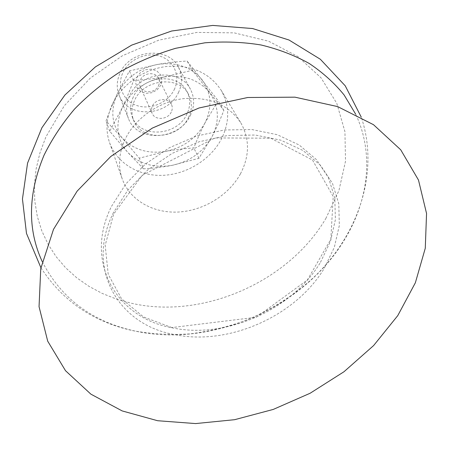 <?xml version="1.0" encoding="UTF-8"?>
<svg xmlns="http://www.w3.org/2000/svg" width="449" height="449" viewBox="0 0 449 449"><rect width="100%" height="100%" fill="white"/><g stroke="black" fill="none" stroke-linecap="round" stroke-linejoin="round"><path stroke-width="0.34" stroke-dasharray="2.25 1.68" d="M158.486 85.765C159.67 83.194 159.709 80.708 158.592 78.3C155.68 71.503 143.568 72.452 140.481 79.776C139.37 82.229 139.308 84.603 140.29 86.91C143.04 93.942 155.309 93.134 158.486 85.765M136.793 77.301L140.374 72.671L145.644 69.758L151.549 69.146L156.892 70.964L160.607 74.82L161.966 79.933L160.736 85.282L157.167 89.834L151.97 92.702L146.149 93.33L140.84 91.59L137.074 87.808L135.626 82.711L136.793 77.301M171.26 112.093C167.875 119.754 155.006 120.686 152.172 113.423C151.156 111.043 151.246 108.579 152.43 106.031C155.719 98.421 168.437 97.343 171.434 104.364C172.584 106.845 172.523 109.421 171.26 112.093M174.161 89.761C180.661 76.874 174.616 61.154 160.753 56.417C146.991 51.483 128.975 59.195 122.869 72.659C116.56 86.056 123.514 101.429 137.181 105.655C150.763 110.078 167.87 102.72 174.161 89.761M188.434 117.627C192.273 109.674 192.352 102.018 188.675 94.655C179.695 75.219 143.77 78.693 134.638 100.301C131.467 107.26 131.153 113.995 133.695 120.512C141.351 141.912 178.511 139.605 188.434 117.627M133.263 97.079C130.12 104.005 129.812 110.712 132.343 117.2C139.976 138.522 176.928 136.266 186.773 114.383C190.578 106.464 190.651 98.842 186.986 91.506C178.04 72.143 142.322 75.572 133.263 97.079M178.438 92.601C182.575 83.828 182.569 75.365 178.427 67.204C168.42 45.972 129.671 49.603 120.012 73.165C116.673 80.691 116.364 88.004 119.086 95.104C127.421 118.811 167.814 116.689 178.438 92.601M204.969 122.947C196.555 138.062 183.54 147.519 165.928 151.324C148.159 154.192 133.617 149.798 122.296 138.14C111.835 125.597 110.05 111.083 116.931 94.599C125.204 78.39 138.769 68.327 157.616 64.415C176.513 61.883 191.302 66.957 201.988 79.636C211.457 92.949 212.45 107.384 204.969 122.947L218.163 100.705L187.098 61.013C176.317 61.749 166.489 62.882 157.616 64.415L129.385 70.948L116.931 94.599C113.333 102.288 109.702 111.055 106.031 120.916L122.296 138.14L139.302 158.183L165.928 151.324C174.307 149.742 183.602 148.613 193.805 147.946C197.498 138.55 201.219 130.216 204.969 122.947M143.472 168.841L127.538 152.132L109.708 131.226L122.184 107.878C125.9 100.032 129.71 90.917 133.606 80.528C144.73 79.776 154.849 78.597 163.964 76.998L192.391 70.302L223.86 110.432C219.948 120.31 216.053 128.953 212.175 136.356L198.935 158.312L172.13 165.344C163.531 166.989 153.979 168.156 143.472 168.841L139.302 158.183M109.708 131.226L106.031 120.916M198.935 158.312L193.805 147.946M223.86 110.432L218.163 100.705M133.606 80.528L129.385 70.948M163.964 76.998C144.645 81.05 130.721 91.343 122.184 107.878C115.09 124.676 116.875 139.426 127.538 152.132C139.089 163.93 153.951 168.336 172.13 165.344C190.157 161.41 203.504 151.745 212.175 136.356C219.898 120.512 218.949 105.835 209.329 92.326C198.452 79.462 183.332 74.349 163.964 76.998M192.391 70.302L187.098 61.013M190.303 115.522C194.675 106.458 194.737 97.725 190.483 89.334C180.223 67.49 139.757 71.481 129.537 95.873C126.012 103.663 125.647 111.206 128.442 118.508C137.001 142.877 179.061 140.397 190.303 115.522M240.406 173.92C249.672 156.134 249.824 139.123 240.86 122.897C228.53 104.516 209.189 96.456 182.844 98.713C158.39 101.962 135.132 118.379 125.198 139.123C118.884 152.817 117.868 166.012 122.156 178.713C129.699 200.136 152.957 213.342 178.197 212.046C203.453 210.738 228.67 195.371 240.406 173.92M112.143 104.696C106.295 117.761 105.436 130.418 109.573 142.664C116.847 163.329 138.926 176.322 162.802 175.34C186.7 174.352 210.429 159.782 221.29 139.241C229.849 122.207 229.798 105.863 221.127 90.21C209.251 72.485 190.915 64.594 166.108 66.536C143.096 69.432 121.348 84.912 112.143 104.696M320.474 262.323L330.47 241.377L335.392 219.623L334.802 198.037L328.483 177.675L316.478 159.636L299.163 144.988L277.252 134.7L251.827 129.542L224.292 129.986L196.258 136.142L169.447 147.704L145.493 163.969L125.838 183.916L111.565 206.271C83.632 261.733 116.274 317.303 170.788 327.523C224.595 339.775 291.872 310.338 320.474 262.323M325.8 218.584L338.911 190.617L345.511 161.225L344.939 131.669L336.795 103.349L321.018 77.8L297.984 56.591L268.569 41.196L234.204 32.861L196.836 32.423L158.761 40.163L122.454 55.715L90.288 78.092L64.291 105.756L45.938 136.833L39.91 153.014L36.055 169.29L34.36 185.415L34.797 201.174L37.295 216.351L41.757 230.752L48.071 244.228L56.097 256.626L65.677 267.823L76.65 277.735L88.857 286.271L102.119 293.382L116.269 299.028L131.125 303.182C202.443 319.744 288.365 282.168 325.8 218.584M42.228 261.615C61.322 298.692 92.421 321.877 135.536 331.166C211.782 347.818 303.316 307.711 344.074 240.395C368.337 201.242 374.477 153.766 355.687 114.22M113.507 212.512C85.237 268.39 118.138 324.161 173.095 334.297C227.346 346.476 295.206 316.769 324.167 268.468L334.303 247.393L339.326 225.516L338.793 203.812L332.473 183.338L320.412 165.21L302.98 150.499L280.894 140.178L255.245 135.026L227.447 135.519L199.132 141.766L172.034 153.451L147.822 169.874L127.948 189.989L113.507 212.512M140.29 86.91L152.172 113.423M158.592 78.3L171.434 104.364M132.343 117.2L133.695 120.512M186.986 91.506L188.675 94.655M119.086 95.104L128.442 118.508M178.427 67.204L190.483 89.334M109.573 142.664L122.156 178.713M221.127 90.21L240.86 122.897M40.926 267.767C62.607 301.071 93.431 322.079 133.409 330.778C151.958 334.084 170.839 335.117 190.045 333.882C209.223 331.407 228.002 326.844 246.394 320.199C273.138 308.861 294.696 294.819 314.126 277.022C358.19 234.967 379.882 172.612 361.26 117.138M171.86 327.574L143.573 316.988L121.6 298.849L108.215 274.356L105.184 245.3L113.58 214.235L142.17 175.351L214.942 137.933L270.753 138.202L312.504 160.063L333.22 196.539L330.823 239.266L307.402 279.957L256.3 317.247L171.86 327.574"/><path stroke-width="0.67" d="M397.775 315.602L415.364 282.763L425.276 248.246L426.55 213.466L418.479 180.038L400.727 149.803L373.501 124.699L337.682 106.609L294.948 97.169L247.73 97.5L199.075 107.968L152.34 128.088L110.791 156.482L77.183 191.078L53.498 229.355L40.752 268.693L39.046 306.65L47.706 341.173L65.503 370.7L90.889 394.155L122.162 410.919L157.616 420.724L195.618 423.575L234.636 419.692L273.25 409.426L310.119 393.251L343.979 371.744L373.596 345.584L397.775 315.602M355.687 114.22L344.102 94.963C334.421 83.048 322.792 72.553 309.221 63.472C294.639 55.367 278.616 49.21 261.138 45.001C243.027 42.015 224.264 41.291 204.839 42.818L175.705 48.284C156.398 54.037 137.905 61.861 120.225 71.756C103.287 82.711 88.026 95.177 74.455 109.163C62.046 123.806 51.888 139.201 43.974 155.354C27.933 193.974 27.35 229.394 42.228 261.615M361.26 117.138L345.225 85.804L320.339 59.251L289.016 40.017L252.63 28.545L212.736 25.425L171.608 31.02L131.692 45.119L95.401 66.901L64.892 95.036L41.892 127.763L27.563 163.11L22.45 198.997L26.485 233.413L40.926 267.767"/></g></svg>
